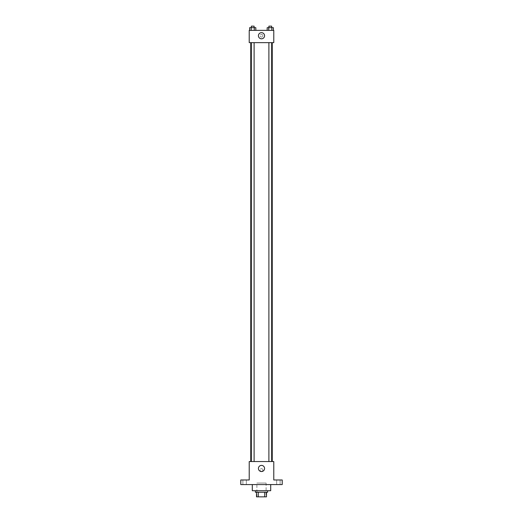 <?xml version="1.0" encoding="UTF-8"?>
<svg xmlns="http://www.w3.org/2000/svg" width="523" height="523" viewBox="0 0 523 523"><rect width="100%" height="100%" fill="white"/><g stroke="black" fill="none" stroke-linecap="round" stroke-linejoin="round"><path stroke-width="0.39" stroke-dasharray="2.62 1.96" d="M266.102 483.043L256.898 483.043L266.102 483.043L266.102 496.85L256.898 496.85L266.102 496.85M258.27 496.85L256.512 496.85L256.512 492.248L258.27 492.248L258.27 496.85L266.488 496.85M264.73 492.248L258.27 492.248L264.73 492.248L264.73 496.85M258.27 492.248L256.512 492.248M255.361 492.248L267.639 492.248M261.5 490.711L255.361 490.711L261.5 490.711M270.705 490.711L252.295 490.711M270.705 484.573L252.295 484.573L270.705 484.573M244.62 484.573L246.346 484.573L244.62 484.573M278.38 484.573L280.106 484.573L278.38 484.573M240.783 484.573L282.217 484.573L282.217 479.97L273.777 479.97L273.777 461.554L249.223 461.554L249.223 479.97L240.783 479.97L240.783 484.573M262.84 469.994A1.34 1.34 0 0 0 260.827 468.837A1.34 1.34 0 0 0 260.827 471.158A1.34 1.34 0 0 0 262.84 469.994A1.34 1.34 0 0 0 260.827 468.837A1.34 1.34 0 0 0 260.827 471.158A1.34 1.34 0 0 0 262.84 469.994M278.38 479.97L280.106 479.97L278.38 479.97M244.62 479.97L246.346 479.97L244.62 479.97M272.241 461.554L250.759 461.554L272.241 461.554M254.106 461.554L251.341 461.554L254.106 461.554L251.341 461.554L254.106 461.554L254.106 42.644L251.341 42.644L254.106 42.644M271.659 461.554L268.894 461.554L271.659 461.554L268.894 461.554L271.659 461.554L271.659 42.644L268.894 42.644L271.659 42.644M249.223 471.341L249.223 468.654L249.223 471.341M273.777 468.654L273.777 471.341L273.777 468.654M264.566 468.464A3.066 3.066 0 0 1 259.964 471.118A3.066 3.066 0 0 1 259.964 465.803A3.066 3.066 0 0 1 264.566 468.464M272.241 42.644L250.759 42.644L272.241 42.644M249.223 42.644L273.777 42.644L273.777 30.367L249.223 30.367L249.223 42.644M262.84 35.741A1.34 1.34 0 0 0 260.827 34.577A1.34 1.34 0 0 0 260.827 36.904A1.34 1.34 0 0 0 262.84 35.741A1.34 1.34 0 0 0 260.827 34.577A1.34 1.34 0 0 0 260.827 36.904A1.34 1.34 0 0 0 262.84 35.741M249.621 30.367L249.621 27.686L251.171 27.686L251.171 30.367L249.621 30.367L255.825 30.367L249.621 30.367L255.825 30.367L249.621 30.367L255.825 30.367L249.621 30.367L251.171 30.367L251.171 27.686L255.825 27.686L254.276 27.686L254.276 30.367L254.276 27.686L249.621 27.686L255.825 27.686L255.825 30.367M267.175 30.367L267.175 27.686L268.724 27.686L268.724 30.367L267.175 30.367L273.379 30.367L267.175 30.367L273.379 30.367L267.175 30.367L273.379 30.367L267.175 30.367L268.724 30.367L268.724 27.686L273.379 27.686L271.829 27.686L271.829 30.367L271.829 27.686L267.175 27.686L273.379 27.686L273.379 30.367M249.223 37.081L249.223 34.4L249.223 37.081M273.777 34.4L273.777 37.081L273.777 34.4M264.566 35.741A3.066 3.066 0 0 1 259.964 38.401A3.066 3.066 0 0 1 259.964 33.08A3.066 3.066 0 0 1 264.566 35.741M271.659 27.686L268.894 27.686L271.659 27.686L268.894 27.686L271.659 27.686L271.659 26.15L268.894 26.15L271.659 26.15L268.894 26.15L268.894 27.686M254.106 27.686L251.341 27.686L254.106 27.686L251.341 27.686L254.106 27.686L254.106 26.15L251.341 26.15L254.106 26.15L251.341 26.15L251.341 27.686M271.829 27.686L271.829 30.367M268.724 27.686L268.724 30.367M254.276 27.686L254.276 30.367M251.171 27.686L251.171 30.367M256.898 496.85L256.898 483.043M246.346 484.573L246.346 479.97L246.346 484.573M242.894 484.573L242.894 479.97L242.894 484.573M280.106 484.573L280.106 479.97L280.106 484.573M276.654 484.573L276.654 479.97L276.654 484.573M251.341 42.644L251.341 461.554M268.894 42.644L268.894 461.554"/><path stroke-width="0.78" d="M264.73 492.248L264.73 496.85L256.512 496.85L256.512 492.248M264.73 496.85L266.488 496.85L266.488 492.248L266.488 496.85M267.639 490.711L267.639 492.248L255.361 492.248L255.361 490.711M258.27 492.248L258.27 496.85M252.295 484.573L252.295 490.711L270.705 490.711L270.705 484.573M282.217 484.573L240.783 484.573L240.783 479.97L249.223 479.97L249.223 461.554L273.777 461.554L273.777 479.97L282.217 479.97L282.217 484.573M264.566 468.464A3.066 3.066 0 0 1 259.964 471.118A3.066 3.066 0 0 1 259.964 465.803A3.066 3.066 0 0 1 264.566 468.464M272.241 42.644L272.241 461.554M268.894 461.554L268.894 42.644M254.106 42.644L254.106 461.554M273.777 42.644L249.223 42.644L249.223 30.367L273.777 30.367L273.777 42.644M264.566 35.741A3.066 3.066 0 0 1 259.964 38.401A3.066 3.066 0 0 1 259.964 33.08A3.066 3.066 0 0 1 264.566 35.741M273.379 30.367L273.379 27.686L267.175 27.686L267.175 30.367M271.829 27.686L271.829 30.367M268.724 27.686L268.724 30.367M268.894 27.686L268.894 26.15L271.659 26.15L271.659 27.686M255.825 30.367L255.825 27.686L249.621 27.686L249.621 30.367M254.276 27.686L254.276 30.367M251.171 27.686L251.171 30.367M251.341 27.686L251.341 26.15L254.106 26.15L254.106 27.686M250.759 42.644L250.759 461.554M271.659 461.554L271.659 42.644M251.341 42.644L251.341 461.554"/></g></svg>
